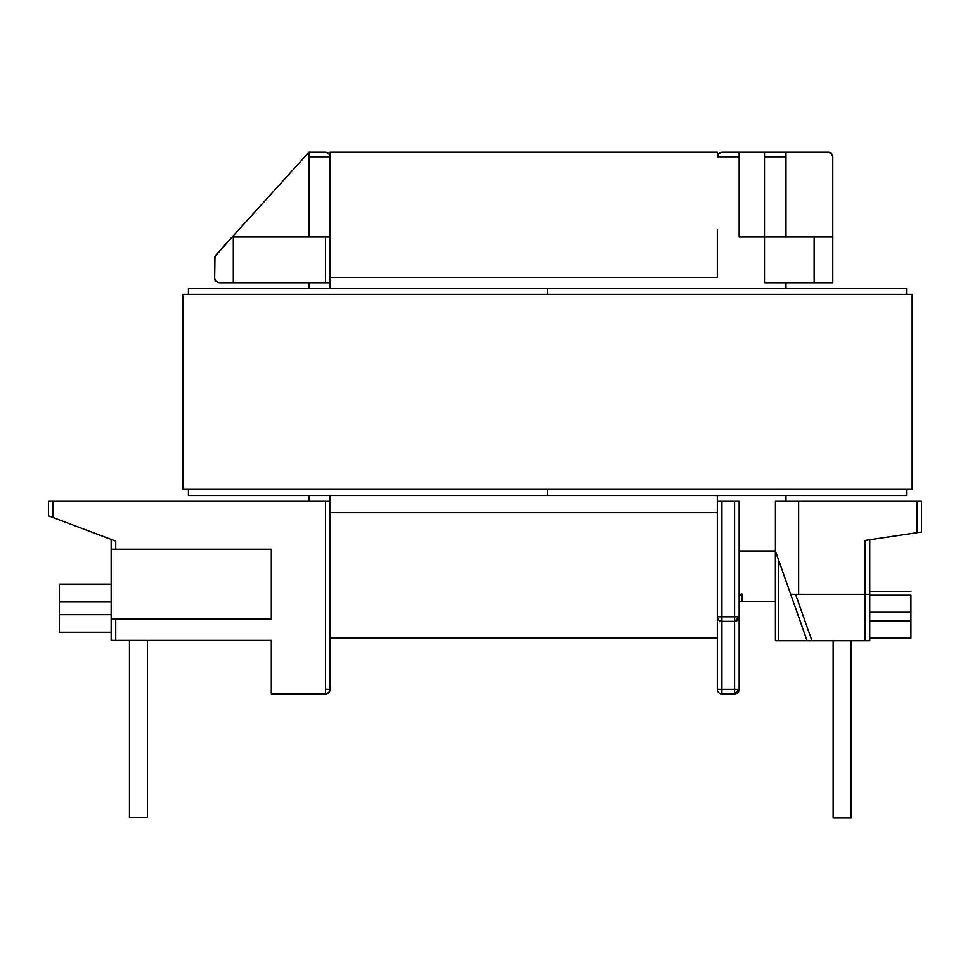 <?xml version="1.0" encoding="UTF-8"?>
<svg xmlns="http://www.w3.org/2000/svg" width="970" height="970" viewBox="0 0 970 970"><rect width="100%" height="100%" fill="white"/><g stroke="black" fill="none" stroke-linecap="round" stroke-linejoin="round"><path stroke-width="1.45" d="M910.939 638.163L869.75 638.163L910.939 638.163L910.939 621.091L869.75 621.091L910.939 621.091L910.939 638.163M59.412 584.098L111.162 584.098L59.412 584.098L59.412 601.691L111.162 601.691L59.412 601.691L59.412 584.098M868.417 539.938L865.179 540.423L865.179 640.77L811.951 640.77L795.545 594.307L790.695 594.307L807.101 640.77L775.418 640.77L775.37 551.008L790.695 594.307L798.649 594.307L790.695 594.307L775.418 551.008L775.418 501.017L798.649 501.017L798.649 594.307L869.75 594.307L869.75 539.744L869.75 640.77L775.418 640.77L775.418 551.008L739.152 551.008L775.418 551.008L775.418 501.017L916.929 501.017L916.929 532.675L865.179 540.423L865.179 594.307L798.649 594.307L798.649 501.017L921.5 501.017L921.5 531.996L866.925 540.157M775.37 601.339L739.152 601.339L742.05 601.339L742.05 594.064L739.152 594.464L742.05 594.064L739.601 595.277L739.152 598.526L739.601 595.277L742.05 594.064L742.05 601.339L775.37 601.339M739.152 237.007L764.505 237.007L764.505 156.74L785.979 156.74L785.979 237.007L785.979 152.169L828.21 152.169L831.448 153.515L832.793 156.74L832.793 282.767L764.505 282.767L764.505 237.007L814.133 237.007L814.133 282.767L764.505 282.767L764.505 237.007L739.152 237.007L739.152 156.74L739.152 237.007M785.979 282.767L785.979 288.223L785.979 282.767M785.979 495.561L785.979 501.017L785.979 495.561M717.327 156.74L717.327 152.169L330.115 152.169L717.327 152.169L717.327 156.74L739.152 156.74L739.152 152.169L828.21 152.169A4.571 4.571 0 0 1 832.793 156.74L832.793 237.007L764.505 237.007L764.505 156.74L785.979 156.74L785.979 152.169L764.505 152.169L764.505 156.74L764.505 152.169L721.91 152.169L739.152 152.169L739.152 156.74L717.327 156.74L718.673 153.515L721.91 152.169L718.673 153.515L721.91 152.169L718.673 153.515L717.327 156.74L718.673 153.515M717.327 689.343L717.327 637.957L717.327 689.343L721.91 689.343L721.91 621.406A4.571 4.571 0 0 1 717.327 616.835L717.327 501.017L717.327 616.835L721.91 616.835L721.91 501.017L734.581 501.017L734.581 616.835L721.91 616.835L721.91 501.017L717.327 501.017L717.327 495.561L717.327 501.017L734.581 501.017L734.581 616.835L739.152 616.835L739.152 689.343L739.152 501.017L739.152 616.835A4.571 4.571 0 0 1 734.581 621.406L734.581 689.343L721.91 689.343L721.91 616.835L717.327 616.835A4.571 4.571 0 0 0 721.91 621.406L734.581 621.406L721.91 621.406L721.91 616.835L734.581 616.835L734.581 621.406L739.152 616.835L734.581 616.835L734.581 689.343L739.152 689.343A4.571 4.571 0 0 1 734.581 693.926L721.91 693.926A4.571 4.571 0 0 1 717.327 689.343A4.571 4.571 0 0 0 721.91 693.926L721.91 689.343L717.327 689.343M271.321 640.418L111.162 640.418L111.162 539.381L111.162 549.238L115.733 549.238L115.733 541.114L48.5 515.797L48.5 501.017L330.115 501.017L330.115 689.343L330.115 501.017L325.532 501.017L325.532 693.926L271.321 693.926L271.321 640.418L115.733 640.418L115.733 618.945L271.321 618.945L271.321 549.238L115.733 549.238L271.321 549.238L271.321 618.945L111.162 618.945L111.162 640.418L115.733 640.418L115.733 618.945L111.162 618.945L111.162 549.238L115.733 549.238L115.733 541.114L53.071 517.519L53.071 501.017L325.532 501.017L325.532 693.926L271.321 693.926L271.321 640.418M330.115 156.74L330.115 282.767L219.232 282.767L233.309 282.767L233.309 237.007L232.182 237.007L214.952 256.48L214.649 278.196L214.649 258.129L215.837 255.061L308.993 152.169L325.532 152.169L308.993 152.169L232.182 237.007L325.532 237.007L233.309 237.007L233.309 282.767L330.115 282.767L330.115 237.007L325.532 237.007L325.532 282.767L325.532 237.007L330.115 237.007L330.115 156.74L328.769 153.515L330.115 156.74L330.115 152.169L330.115 156.74L308.993 156.74L308.993 237.007L308.993 156.74L330.115 156.74L328.769 153.515L325.532 152.169L327.29 152.52M113.987 540.448L112.496 539.89M308.993 501.017L308.993 495.561L308.993 501.017M308.993 288.223L308.993 282.767L308.993 288.223M739.152 501.017L734.581 501.017L739.152 501.017M214.649 278.196L215.995 281.421L219.232 282.767L215.995 281.421L214.649 278.196L215 279.942L217.474 282.415M308.993 152.169L308.993 156.74L308.993 152.169M214.952 256.48L214.649 258.129L214.952 256.48M59.412 614.713L59.412 632.319L59.412 601.691L59.412 614.713L111.162 614.713L59.412 614.713M129.459 640.418L129.459 817.48L129.459 640.418M147.416 817.48L147.416 640.418L147.416 817.48L129.459 817.48L147.416 817.48M778.316 640.77L778.316 559.217L778.316 640.77M790.695 594.307L807.101 640.77L811.951 640.77L810.095 640.77L811.951 640.77L795.545 594.307M869.75 595.216L910.939 595.216L910.939 612.288L869.75 612.288L910.939 612.288L910.939 596.308M910.939 612.288L910.939 621.091L910.939 612.288M833.145 640.77L833.145 817.831L833.145 640.77M851.102 817.831L851.102 640.77L851.102 817.831L833.145 817.831L851.102 817.831M814.133 282.767L832.793 282.767L832.793 237.007L814.133 237.007L814.133 282.767M916.929 501.017L916.929 532.675L921.5 531.996L921.5 501.017L916.929 501.017M53.071 517.519L53.071 501.017L48.5 501.017L48.5 515.797L51.325 516.864M328.769 692.58L330.115 689.343A4.571 4.571 0 0 1 325.532 693.926L328.769 692.58L325.532 693.926L327.217 693.598M865.179 594.307L869.75 594.307L869.75 640.77L865.179 640.77L865.179 594.307M734.581 689.343L734.581 693.926L739.152 689.343L721.91 689.343L721.91 693.926L734.581 693.926L734.581 689.343M325.532 689.343L330.115 689.343M921.5 531.996L916.929 532.675M811.951 640.77L810.095 640.77M330.115 277.481L717.327 277.481L330.115 277.481M717.327 637.957L330.115 637.957L717.327 637.957L717.327 616.835M717.327 512.633L330.115 512.633L717.327 512.633M717.327 277.481L717.327 229.526M330.115 282.767L330.115 288.223L330.115 282.767M330.115 495.561L330.115 501.017L330.115 495.561M188.422 495.561L188.422 489.401L188.422 495.561L547.48 495.561L547.48 489.401L547.48 495.561L188.422 495.561M188.422 294.383L188.422 288.223L188.422 294.383M547.48 288.223L547.48 294.383L547.48 288.223L188.422 288.223L547.48 288.223L547.48 294.383L547.48 288.223L906.538 288.223L906.538 294.383L906.538 288.223L547.48 288.223M906.538 489.401L906.538 495.561L906.538 489.401M547.48 495.561L547.48 489.401L547.48 495.561L906.538 495.561L547.48 495.561M182.796 489.401L912.176 489.401L912.176 294.383L182.796 294.383L182.796 489.401L182.796 294.383L912.176 294.383L912.176 489.401L182.796 489.401M59.412 632.319L111.162 632.319M910.939 591.312L869.75 591.312"/></g></svg>
